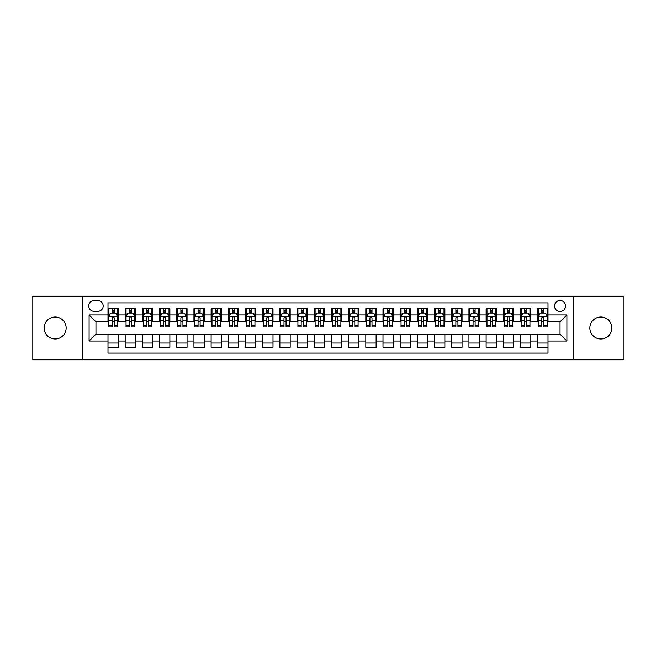 <?xml version="1.0" encoding="UTF-8"?>
<svg xmlns="http://www.w3.org/2000/svg" width="656" height="656" viewBox="0 0 656 656"><rect width="100%" height="100%" fill="white"/><g stroke="black" fill="none" stroke-linecap="round" stroke-linejoin="round"><path stroke-width="0.98" d="M600.855 317.004A10.996 10.996 0 0 0 589.859 328A10.996 10.996 0 0 0 600.855 338.996A10.996 10.996 0 0 0 611.859 328A10.996 10.996 0 0 0 600.855 317.004M55.145 317.004A10.996 10.996 0 0 0 44.141 328A10.996 10.996 0 0 0 55.145 338.996A10.996 10.996 0 0 0 66.141 328A10.996 10.996 0 0 0 55.145 317.004M560.035 300.497A5.502 5.502 0 0 0 554.533 305.999A5.502 5.502 0 0 0 560.035 311.502A5.502 5.502 0 0 0 565.538 305.999A5.502 5.502 0 0 0 560.035 300.497M573.787 359.8L623.2 359.8L623.2 296.2L573.787 296.2L573.787 359.8L82.213 359.8L82.213 296.2L32.8 296.2L32.8 359.8L82.213 359.8M548.006 308.664L537.69 308.664L537.69 314.937L530.819 314.937L530.819 321.809L537.69 321.809L537.69 314.937M530.819 314.937L530.819 308.664L520.503 308.664L520.503 314.937L513.632 314.937L513.632 321.809L520.503 321.809L520.503 314.937M513.632 314.937L513.632 308.664L503.316 308.664L503.316 314.937L496.436 314.937L496.436 321.809L503.316 321.809L503.316 314.937M496.436 314.937L496.436 308.664L486.129 308.664L486.129 314.937L479.249 314.937L479.249 321.809L486.129 321.809L486.129 314.937M479.249 314.937L479.249 308.664L468.942 308.664L468.942 314.937L462.062 314.937L462.062 321.809L468.942 321.809L468.942 314.937M462.062 314.937L462.062 308.664L451.754 308.664L451.754 314.937L444.875 314.937L444.875 321.809L451.754 321.809L451.754 314.937M444.875 314.937L444.875 308.664L434.567 308.664L434.567 314.937L427.687 314.937L427.687 321.809L434.567 321.809L434.567 314.937M427.687 314.937L427.687 308.664L417.38 308.664L417.38 314.937L410.5 314.937L410.5 321.809L417.38 321.809L417.38 314.937M410.5 314.937L410.5 308.664L400.185 308.664L400.185 314.937L393.313 314.937L393.313 321.809L400.185 321.809L400.185 314.937M393.313 314.937L393.313 308.664L382.997 308.664L382.997 314.937L376.126 314.937L376.126 321.809L382.997 321.809L382.997 314.937M376.126 314.937L376.126 308.664L365.81 308.664L365.81 314.937L358.939 314.937L358.939 321.809L365.81 321.809L365.81 314.937M358.939 314.937L358.939 308.664L348.623 308.664L348.623 314.937L341.751 314.937L341.751 321.809L348.623 321.809L348.623 314.937M341.751 314.937L341.751 308.664L331.436 308.664L331.436 314.937L324.564 314.937L324.564 321.809L331.436 321.809L331.436 314.937M324.564 314.937L324.564 308.664L314.249 308.664L314.249 314.937L307.377 314.937L307.377 321.809L314.249 321.809L314.249 314.937M307.377 314.937L307.377 308.664L297.061 308.664L297.061 314.937L290.19 314.937L290.19 321.809L297.061 321.809L297.061 314.937M290.19 314.937L290.19 308.664L279.874 308.664L279.874 314.937L273.003 314.937L273.003 321.809L279.874 321.809L279.874 314.937M273.003 314.937L273.003 308.664L262.687 308.664L262.687 314.937L255.815 314.937L255.815 321.809L262.687 321.809L262.687 314.937M255.815 314.937L255.815 308.664L245.5 308.664L245.5 314.937L238.62 314.937L238.62 321.809L245.5 321.809L245.5 314.937M238.62 314.937L238.62 308.664L228.313 308.664L228.313 314.937L221.433 314.937L221.433 321.809L228.313 321.809L228.313 314.937M221.433 314.937L221.433 308.664L211.125 308.664L211.125 314.937L204.246 314.937L204.246 321.809L211.125 321.809L211.125 314.937M204.246 314.937L204.246 308.664L193.938 308.664L193.938 314.937L187.058 314.937L187.058 321.809L193.938 321.809L193.938 314.937M187.058 314.937L187.058 308.664L176.751 308.664L176.751 314.937L169.871 314.937L169.871 321.809L176.751 321.809L176.751 314.937M169.871 314.937L169.871 308.664L159.564 308.664L159.564 314.937L152.684 314.937L152.684 321.809L159.564 321.809L159.564 314.937M152.684 314.937L152.684 308.664L142.368 308.664L142.368 314.937L135.497 314.937L135.497 321.809L142.368 321.809L142.368 314.937M135.497 314.937L135.497 308.664L125.181 308.664L125.181 321.809L118.31 321.809L118.31 308.664L107.994 308.664M107.994 347.336L118.31 347.336L118.31 334.191L125.181 334.191L125.181 347.336L135.497 347.336L135.497 334.191L142.368 334.191L142.368 341.063L135.497 341.063M142.368 341.063L142.368 347.336L152.684 347.336L152.684 334.191L159.564 334.191L159.564 341.063L152.684 341.063M159.564 341.063L159.564 347.336L169.871 347.336L169.871 334.191L176.751 334.191L176.751 341.063L169.871 341.063M176.751 341.063L176.751 347.336L187.058 347.336L187.058 334.191L193.938 334.191L193.938 341.063L187.058 341.063M193.938 341.063L193.938 347.336L204.246 347.336L204.246 334.191L211.125 334.191L211.125 341.063L204.246 341.063M211.125 341.063L211.125 347.336L221.433 347.336L221.433 334.191L228.313 334.191L228.313 341.063L221.433 341.063M228.313 341.063L228.313 347.336L238.62 347.336L238.62 334.191L245.5 334.191L245.5 341.063L238.62 341.063M245.5 341.063L245.5 347.336L255.815 347.336L255.815 334.191L262.687 334.191L262.687 341.063L255.815 341.063M262.687 341.063L262.687 347.336L273.003 347.336L273.003 334.191L279.874 334.191L279.874 341.063L273.003 341.063M279.874 341.063L279.874 347.336L290.19 347.336L290.19 334.191L297.061 334.191L297.061 341.063L290.19 341.063M297.061 341.063L297.061 347.336L307.377 347.336L307.377 334.191L314.249 334.191L314.249 341.063L307.377 341.063M314.249 341.063L314.249 347.336L324.564 347.336L324.564 334.191L331.436 334.191L331.436 341.063L324.564 341.063M331.436 341.063L331.436 347.336L341.751 347.336L341.751 334.191L348.623 334.191L348.623 341.063L341.751 341.063M348.623 341.063L348.623 347.336L358.939 347.336L358.939 334.191L365.81 334.191L365.81 341.063L358.939 341.063M365.81 341.063L365.81 347.336L376.126 347.336L376.126 334.191L382.997 334.191L382.997 341.063L376.126 341.063M382.997 341.063L382.997 347.336L393.313 347.336L393.313 334.191L400.185 334.191L400.185 341.063L393.313 341.063M400.185 341.063L400.185 347.336L410.5 347.336L410.5 334.191L417.38 334.191L417.38 341.063L410.5 341.063M417.38 341.063L417.38 347.336L427.687 347.336L427.687 334.191L434.567 334.191L434.567 341.063L427.687 341.063M434.567 341.063L434.567 347.336L444.875 347.336L444.875 334.191L451.754 334.191L451.754 341.063L444.875 341.063M451.754 341.063L451.754 347.336L462.062 347.336L462.062 334.191L468.942 334.191L468.942 341.063L462.062 341.063M468.942 341.063L468.942 347.336L479.249 347.336L479.249 334.191L486.129 334.191L486.129 341.063L479.249 341.063M486.129 341.063L486.129 347.336L496.436 347.336L496.436 334.191L503.316 334.191L503.316 341.063L496.436 341.063M503.316 341.063L503.316 347.336L513.632 347.336L513.632 334.191L520.503 334.191L520.503 341.063L513.632 341.063M520.503 341.063L520.503 347.336L530.819 347.336L530.819 334.191L537.69 334.191L537.69 341.063L530.819 341.063M94.07 311.329L97.859 311.329A5.33 5.33 0 0 0 103.181 305.999A5.33 5.33 0 0 0 97.859 300.669L94.07 300.669A5.33 5.33 0 0 0 88.749 305.999A5.33 5.33 0 0 0 94.07 311.329M573.787 296.2L82.213 296.2M548.006 314.937L548.006 302.908L107.994 302.908L107.994 321.809L95.965 321.809L95.965 334.191L107.994 334.191L107.994 353.092L548.006 353.092L548.006 334.191L560.035 334.191L560.035 321.809L548.006 321.809L548.006 314.937L566.907 314.937L566.907 341.063L548.006 341.063M107.994 341.063L89.093 341.063L89.093 314.937L107.994 314.937M537.69 341.063L537.69 347.336L548.006 347.336M107.994 312.961L108.855 312.961M112.119 312.961L114.185 312.961M117.449 312.961L118.31 312.961M107.994 321.637L108.855 321.637M112.119 321.637L114.185 321.637M117.449 321.637L118.31 321.637M107.994 334.363L118.31 334.363M107.994 343.039L118.31 343.039M125.181 321.637L126.042 321.637M129.306 321.637L131.372 321.637M134.636 321.637L135.497 321.637M125.181 312.961L126.042 312.961M129.306 312.961L131.372 312.961M134.636 312.961L135.497 312.961M125.181 334.363L135.497 334.363M125.181 343.039L135.497 343.039M142.368 334.363L152.684 334.363M142.368 343.039L152.684 343.039M142.368 312.961L143.229 312.961M146.501 312.961L148.559 312.961M151.823 312.961L152.684 312.961M142.368 321.637L143.229 321.637M146.501 321.637L148.559 321.637M151.823 321.637L152.684 321.637M159.564 334.363L169.871 334.363M159.564 343.039L169.871 343.039M159.564 312.961L160.417 312.961M163.688 312.961L165.747 312.961M169.01 312.961L169.871 312.961M159.564 321.637L160.417 321.637M163.688 321.637L165.747 321.637M169.01 321.637L169.871 321.637M176.751 334.363L187.058 334.363M176.751 343.039L187.058 343.039M176.751 312.961L177.604 312.961M180.876 312.961L182.934 312.961M186.197 312.961L187.058 312.961M176.751 321.637L177.604 321.637M180.876 321.637L182.934 321.637M186.197 321.637L187.058 321.637M193.938 334.363L204.246 334.363M193.938 343.039L204.246 343.039M193.938 312.961L194.791 312.961M198.063 312.961L200.121 312.961M203.385 312.961L204.246 312.961M193.938 321.637L194.791 321.637M198.063 321.637L200.121 321.637M203.385 321.637L204.246 321.637M211.125 334.363L221.433 334.363M211.125 343.039L221.433 343.039M211.125 312.961L211.986 312.961M215.25 312.961L217.308 312.961M220.58 312.961L221.433 312.961M211.125 321.637L211.986 321.637M215.25 321.637L217.308 321.637M220.58 321.637L221.433 321.637M228.313 334.363L238.62 334.363M228.313 343.039L238.62 343.039M228.313 312.961L229.174 312.961M232.437 312.961L234.495 312.961M237.767 312.961L238.62 312.961M228.313 321.637L229.174 321.637M232.437 321.637L234.495 321.637M237.767 321.637L238.62 321.637M245.5 334.363L255.815 334.363M245.5 343.039L255.815 343.039M245.5 312.961L246.361 312.961M249.624 312.961L251.683 312.961M254.954 312.961L255.815 312.961M245.5 321.637L246.361 321.637M249.624 321.637L251.683 321.637M254.954 321.637L255.815 321.637M262.687 334.363L273.003 334.363M262.687 343.039L273.003 343.039M262.687 312.961L263.548 312.961M266.812 312.961L268.878 312.961M272.142 312.961L273.003 312.961M262.687 321.637L263.548 321.637M266.812 321.637L268.878 321.637M272.142 321.637L273.003 321.637M279.874 334.363L290.19 334.363M279.874 343.039L290.19 343.039M279.874 312.961L280.735 312.961M283.999 312.961L286.065 312.961M289.329 312.961L290.19 312.961M279.874 321.637L280.735 321.637M283.999 321.637L286.065 321.637M289.329 321.637L290.19 321.637M297.061 334.363L307.377 334.363M297.061 343.039L307.377 343.039M297.061 312.961L297.922 312.961M301.186 312.961L303.252 312.961M306.516 312.961L307.377 312.961M297.061 321.637L297.922 321.637M301.186 321.637L303.252 321.637M306.516 321.637L307.377 321.637M314.249 334.363L324.564 334.363M314.249 343.039L324.564 343.039M314.249 312.961L315.11 312.961M318.373 312.961L320.44 312.961M323.703 312.961L324.564 312.961M314.249 321.637L315.11 321.637M318.373 321.637L320.44 321.637M323.703 321.637L324.564 321.637M331.436 334.363L341.751 334.363M331.436 343.039L341.751 343.039M331.436 312.961L332.297 312.961M335.56 312.961L337.627 312.961M340.89 312.961L341.751 312.961M331.436 321.637L332.297 321.637M335.56 321.637L337.627 321.637M340.89 321.637L341.751 321.637M348.623 334.363L358.939 334.363M348.623 343.039L358.939 343.039M348.623 312.961L349.484 312.961M352.748 312.961L354.814 312.961M358.078 312.961L358.939 312.961M348.623 321.637L349.484 321.637M352.748 321.637L354.814 321.637M358.078 321.637L358.939 321.637M365.81 334.363L376.126 334.363M365.81 343.039L376.126 343.039M365.81 312.961L366.671 312.961M369.935 312.961L372.001 312.961M375.265 312.961L376.126 312.961M365.81 321.637L366.671 321.637M369.935 321.637L372.001 321.637M375.265 321.637L376.126 321.637M382.997 334.363L393.313 334.363M382.997 343.039L393.313 343.039M382.997 312.961L383.858 312.961M387.122 312.961L389.188 312.961M392.452 312.961L393.313 312.961M382.997 321.637L383.858 321.637M387.122 321.637L389.188 321.637M392.452 321.637L393.313 321.637M400.185 334.363L410.5 334.363M400.185 343.039L410.5 343.039M400.185 312.961L401.046 312.961M404.317 312.961L406.376 312.961M409.639 312.961L410.5 312.961M400.185 321.637L401.046 321.637M404.317 321.637L406.376 321.637M409.639 321.637L410.5 321.637M417.38 334.363L427.687 334.363M417.38 343.039L427.687 343.039M417.38 312.961L418.233 312.961M421.505 312.961L423.563 312.961M426.826 312.961L427.687 312.961M417.38 321.637L418.233 321.637M421.505 321.637L423.563 321.637M426.826 321.637L427.687 321.637M434.567 334.363L444.875 334.363M434.567 343.039L444.875 343.039M434.567 312.961L435.42 312.961M438.692 312.961L440.75 312.961M444.014 312.961L444.875 312.961M434.567 321.637L435.42 321.637M438.692 321.637L440.75 321.637M444.014 321.637L444.875 321.637M451.754 334.363L462.062 334.363M451.754 343.039L462.062 343.039M451.754 312.961L452.615 312.961M455.879 312.961L457.937 312.961M461.209 312.961L462.062 312.961M451.754 321.637L452.615 321.637M455.879 321.637L457.937 321.637M461.209 321.637L462.062 321.637M468.942 334.363L479.249 334.363M468.942 343.039L479.249 343.039M468.942 312.961L469.803 312.961M473.066 312.961L475.124 312.961M478.396 312.961L479.249 312.961M468.942 321.637L469.803 321.637M473.066 321.637L475.124 321.637M478.396 321.637L479.249 321.637M486.129 334.363L496.436 334.363M486.129 343.039L496.436 343.039M486.129 312.961L486.99 312.961M490.253 312.961L492.312 312.961M495.583 312.961L496.436 312.961M486.129 321.637L486.99 321.637M490.253 321.637L492.312 321.637M495.583 321.637L496.436 321.637M503.316 334.363L513.632 334.363M503.316 343.039L513.632 343.039M503.316 312.961L504.177 312.961M507.441 312.961L509.499 312.961M512.771 312.961L513.632 312.961M503.316 321.637L504.177 321.637M507.441 321.637L509.499 321.637M512.771 321.637L513.632 321.637M520.503 334.363L530.819 334.363M520.503 343.039L530.819 343.039M520.503 312.961L521.364 312.961M524.628 312.961L526.694 312.961M529.958 312.961L530.819 312.961M520.503 321.637L521.364 321.637M524.628 321.637L526.694 321.637M529.958 321.637L530.819 321.637M537.69 334.363L548.006 334.363M537.69 343.039L548.006 343.039M537.69 312.961L538.551 312.961M541.815 312.961L543.881 312.961M547.145 312.961L548.006 312.961M537.69 321.637L538.551 321.637M541.815 321.637L543.881 321.637M547.145 321.637L548.006 321.637M95.965 321.809L89.093 314.937M95.965 334.191L89.093 341.063M566.907 314.937L560.035 321.809M566.907 341.063L560.035 334.191M114.185 310.895L112.119 310.895M117.449 325.565L114.185 325.565L114.185 326.967L117.449 326.967L117.449 316.487L115.735 313.043L110.577 313.043L108.855 316.487L108.855 326.967L112.119 326.967L112.119 325.565L108.855 325.565M108.855 316.487L108.855 308.664M117.449 316.487L117.449 308.664M112.119 313.043L112.119 308.664M114.185 308.664L114.185 313.043M114.185 325.565L114.185 317.775C113.496 316.446 112.807 316.446 112.119 317.775L112.119 325.565M131.372 310.895L129.306 310.895M134.636 325.565L131.372 325.565L131.372 326.967L134.636 326.967L134.636 316.487L132.922 313.043L127.764 313.043L126.042 316.487L126.042 326.967L129.306 326.967L129.306 325.565L126.042 325.565M126.042 316.487L126.042 308.664M134.636 316.487L134.636 308.664M129.306 313.043L129.306 308.664M131.372 308.664L131.372 313.043M131.372 325.565L131.372 317.775C130.683 316.446 129.995 316.446 129.306 317.775L129.306 325.565M148.559 310.895L146.501 310.895M151.823 325.565L148.559 325.565L148.559 326.967L151.823 326.967L151.823 316.487L150.109 313.043L144.951 313.043L143.229 316.487L143.229 326.967L146.501 326.967L146.501 325.565L143.229 325.565M143.229 316.487L143.229 308.664M151.823 316.487L151.823 308.664M146.501 313.043L146.501 308.664M148.559 308.664L148.559 313.043M148.559 325.565L148.559 317.775C147.871 316.446 147.182 316.446 146.501 317.775L146.501 325.565M165.747 310.895L163.688 310.895M169.01 325.565L165.747 325.565L165.747 326.967L169.01 326.967L169.01 316.487L167.296 313.043L162.139 313.043L160.417 316.487L160.417 326.967L163.688 326.967L163.688 325.565L160.417 325.565M160.417 316.487L160.417 308.664M169.01 316.487L169.01 308.664M163.688 313.043L163.688 308.664M165.747 308.664L165.747 313.043M165.747 325.565L165.747 317.775C165.058 316.446 164.377 316.446 163.688 317.775L163.688 325.565M182.934 310.895L180.876 310.895M186.197 325.565L182.934 325.565L182.934 326.967L186.197 326.967L186.197 316.487L184.484 313.043L179.326 313.043L177.604 316.487L177.604 326.967L180.876 326.967L180.876 325.565L177.604 325.565M177.604 316.487L177.604 308.664M186.197 316.487L186.197 308.664M180.876 313.043L180.876 308.664M182.934 308.664L182.934 313.043M182.934 325.565L182.934 317.775C182.245 316.446 181.564 316.446 180.876 317.775L180.876 325.565M200.121 310.895L198.063 310.895M203.385 325.565L200.121 325.565L200.121 326.967L203.385 326.967L203.385 316.487L201.671 313.043L196.513 313.043L194.791 316.487L194.791 326.967L198.063 326.967L198.063 325.565L194.791 325.565M194.791 316.487L194.791 308.664M203.385 316.487L203.385 308.664M198.063 313.043L198.063 308.664M200.121 308.664L200.121 313.043M200.121 325.565L200.121 317.775C199.44 316.446 198.752 316.446 198.063 317.775L198.063 325.565M217.308 310.895L215.25 310.895M220.58 325.565L217.308 325.565L217.308 326.967L220.58 326.967L220.58 316.487L218.858 313.043L213.7 313.043L211.986 316.487L211.986 326.967L215.25 326.967L215.25 325.565L211.986 325.565M211.986 316.487L211.986 308.664M220.58 316.487L220.58 308.664M215.25 313.043L215.25 308.664M217.308 308.664L217.308 313.043M217.308 325.565L217.308 317.775C216.628 316.446 215.939 316.446 215.25 317.775L215.25 325.565M234.495 310.895L232.437 310.895M237.767 325.565L234.495 325.565L234.495 326.967L237.767 326.967L237.767 316.487L236.045 313.043L230.887 313.043L229.174 316.487L229.174 326.967L232.437 326.967L232.437 325.565L229.174 325.565M229.174 316.487L229.174 308.664M237.767 316.487L237.767 308.664M232.437 313.043L232.437 308.664M234.495 308.664L234.495 313.043M234.495 325.565L234.495 317.775C233.815 316.446 233.126 316.446 232.437 317.775L232.437 325.565M251.683 310.895L249.624 310.895M254.954 325.565L251.683 325.565L251.683 326.967L254.954 326.967L254.954 316.487L253.232 313.043L248.075 313.043L246.361 316.487L246.361 326.967L249.624 326.967L249.624 325.565L246.361 325.565M246.361 316.487L246.361 308.664M254.954 316.487L254.954 308.664M249.624 313.043L249.624 308.664M251.683 308.664L251.683 313.043M251.683 325.565L251.683 317.775C251.002 316.446 250.313 316.446 249.624 317.775L249.624 325.565M268.878 310.895L266.812 310.895M272.142 325.565L268.878 325.565L268.878 326.967L272.142 326.967L272.142 316.487L270.42 313.043L265.262 313.043L263.548 316.487L263.548 326.967L266.812 326.967L266.812 325.565L263.548 325.565M263.548 316.487L263.548 308.664M272.142 316.487L272.142 308.664M266.812 313.043L266.812 308.664M268.878 308.664L268.878 313.043M268.878 325.565L268.878 317.775C268.189 316.446 267.5 316.446 266.812 317.775L266.812 325.565M286.065 310.895L283.999 310.895M289.329 325.565L286.065 325.565L286.065 326.967L289.329 326.967L289.329 316.487L287.607 313.043L282.449 313.043L280.735 316.487L280.735 326.967L283.999 326.967L283.999 325.565L280.735 325.565M280.735 316.487L280.735 308.664M289.329 316.487L289.329 308.664M283.999 313.043L283.999 308.664M286.065 308.664L286.065 313.043M286.065 325.565L286.065 317.775C285.376 316.446 284.688 316.446 283.999 317.775L283.999 325.565M303.252 310.895L301.186 310.895M306.516 325.565L303.252 325.565L303.252 326.967L306.516 326.967L306.516 316.487L304.794 313.043L299.636 313.043L297.922 316.487L297.922 326.967L301.186 326.967L301.186 325.565L297.922 325.565M297.922 316.487L297.922 308.664M306.516 316.487L306.516 308.664M301.186 313.043L301.186 308.664M303.252 308.664L303.252 313.043M303.252 325.565L303.252 317.775C302.564 316.446 301.875 316.446 301.186 317.775L301.186 325.565M320.44 310.895L318.373 310.895M323.703 325.565L320.44 325.565L320.44 326.967L323.703 326.967L323.703 316.487L321.981 313.043L316.832 313.043L315.11 316.487L315.11 326.967L318.373 326.967L318.373 325.565L315.11 325.565M315.11 316.487L315.11 308.664M323.703 316.487L323.703 308.664M318.373 313.043L318.373 308.664M320.44 308.664L320.44 313.043M320.44 325.565L320.44 317.775C319.751 316.446 319.062 316.446 318.373 317.775L318.373 325.565M337.627 310.895L335.56 310.895M340.89 325.565L337.627 325.565L337.627 326.967L340.89 326.967L340.89 316.487L339.168 313.043L334.019 313.043L332.297 316.487L332.297 326.967L335.56 326.967L335.56 325.565L332.297 325.565M332.297 316.487L332.297 308.664M340.89 316.487L340.89 308.664M335.56 313.043L335.56 308.664M337.627 308.664L337.627 313.043M337.627 325.565L337.627 317.775C336.938 316.446 336.249 316.446 335.56 317.775L335.56 325.565M354.814 310.895L352.748 310.895M358.078 325.565L354.814 325.565L354.814 326.967L358.078 326.967L358.078 316.487L356.364 313.043L351.206 313.043L349.484 316.487L349.484 326.967L352.748 326.967L352.748 325.565L349.484 325.565M349.484 316.487L349.484 308.664M358.078 316.487L358.078 308.664M352.748 313.043L352.748 308.664M354.814 308.664L354.814 313.043M354.814 325.565L354.814 317.775C354.125 316.446 353.436 316.446 352.748 317.775L352.748 325.565M372.001 310.895L369.935 310.895M375.265 325.565L372.001 325.565L372.001 326.967L375.265 326.967L375.265 316.487L373.551 313.043L368.393 313.043L366.671 316.487L366.671 326.967L369.935 326.967L369.935 325.565L366.671 325.565M366.671 316.487L366.671 308.664M375.265 316.487L375.265 308.664M369.935 313.043L369.935 308.664M372.001 308.664L372.001 313.043M372.001 325.565L372.001 317.775C371.312 316.446 370.624 316.446 369.935 317.775L369.935 325.565M389.188 310.895L387.122 310.895M392.452 325.565L389.188 325.565L389.188 326.967L392.452 326.967L392.452 316.487L390.738 313.043L385.58 313.043L383.858 316.487L383.858 326.967L387.122 326.967L387.122 325.565L383.858 325.565M383.858 316.487L383.858 308.664M392.452 316.487L392.452 308.664M387.122 313.043L387.122 308.664M389.188 308.664L389.188 313.043M389.188 325.565L389.188 317.775C388.5 316.446 387.811 316.446 387.122 317.775L387.122 325.565M406.376 310.895L404.317 310.895M409.639 325.565L406.376 325.565L406.376 326.967L409.639 326.967L409.639 316.487L407.925 313.043L402.768 313.043L401.046 316.487L401.046 326.967L404.317 326.967L404.317 325.565L401.046 325.565M401.046 316.487L401.046 308.664M409.639 316.487L409.639 308.664M404.317 313.043L404.317 308.664M406.376 308.664L406.376 313.043M406.376 325.565L406.376 317.775C405.687 316.446 405.006 316.446 404.317 317.775L404.317 325.565M423.563 310.895L421.505 310.895M426.826 325.565L423.563 325.565L423.563 326.967L426.826 326.967L426.826 316.487L425.113 313.043L419.955 313.043L418.233 316.487L418.233 326.967L421.505 326.967L421.505 325.565L418.233 325.565M418.233 316.487L418.233 308.664M426.826 316.487L426.826 308.664M421.505 313.043L421.505 308.664M423.563 308.664L423.563 313.043M423.563 325.565L423.563 317.775C422.874 316.446 422.193 316.446 421.505 317.775L421.505 325.565M440.75 310.895L438.692 310.895M444.014 325.565L440.75 325.565L440.75 326.967L444.014 326.967L444.014 316.487L442.3 313.043L437.142 313.043L435.42 316.487L435.42 326.967L438.692 326.967L438.692 325.565L435.42 325.565M435.42 316.487L435.42 308.664M444.014 316.487L444.014 308.664M438.692 313.043L438.692 308.664M440.75 308.664L440.75 313.043M440.75 325.565L440.75 317.775C440.061 316.446 439.381 316.446 438.692 317.775L438.692 325.565M457.937 310.895L455.879 310.895M461.209 325.565L457.937 325.565L457.937 326.967L461.209 326.967L461.209 316.487L459.487 313.043L454.329 313.043L452.615 316.487L452.615 326.967L455.879 326.967L455.879 325.565L452.615 325.565M452.615 316.487L452.615 308.664M461.209 316.487L461.209 308.664M455.879 313.043L455.879 308.664M457.937 308.664L457.937 313.043M457.937 325.565L457.937 317.775C457.257 316.446 456.568 316.446 455.879 317.775L455.879 325.565M475.124 310.895L473.066 310.895M478.396 325.565L475.124 325.565L475.124 326.967L478.396 326.967L478.396 316.487L476.674 313.043L471.516 313.043L469.803 316.487L469.803 326.967L473.066 326.967L473.066 325.565L469.803 325.565M469.803 316.487L469.803 308.664M478.396 316.487L478.396 308.664M473.066 313.043L473.066 308.664M475.124 308.664L475.124 313.043M475.124 325.565L475.124 317.775C474.444 316.446 473.755 316.446 473.066 317.775L473.066 325.565M492.312 310.895L490.253 310.895M495.583 325.565L492.312 325.565L492.312 326.967L495.583 326.967L495.583 316.487L493.861 313.043L488.704 313.043L486.99 316.487L486.99 326.967L490.253 326.967L490.253 325.565L486.99 325.565M486.99 316.487L486.99 308.664M495.583 316.487L495.583 308.664M490.253 313.043L490.253 308.664M492.312 308.664L492.312 313.043M492.312 325.565L492.312 317.775C491.631 316.446 490.942 316.446 490.253 317.775L490.253 325.565M509.499 310.895L507.441 310.895M512.771 325.565L509.499 325.565L509.499 326.967L512.771 326.967L512.771 316.487L511.049 313.043L505.891 313.043L504.177 316.487L504.177 326.967L507.441 326.967L507.441 325.565L504.177 325.565M504.177 316.487L504.177 308.664M512.771 316.487L512.771 308.664M507.441 313.043L507.441 308.664M509.499 308.664L509.499 313.043M509.499 325.565L509.499 317.775C508.818 316.446 508.129 316.446 507.441 317.775L507.441 325.565M526.694 310.895L524.628 310.895M529.958 325.565L526.694 325.565L526.694 326.967L529.958 326.967L529.958 316.487L528.236 313.043L523.078 313.043L521.364 316.487L521.364 326.967L524.628 326.967L524.628 325.565L521.364 325.565M521.364 316.487L521.364 308.664M529.958 316.487L529.958 308.664M524.628 313.043L524.628 308.664M526.694 308.664L526.694 313.043M526.694 325.565L526.694 317.775C526.005 316.446 525.317 316.446 524.628 317.775L524.628 325.565M543.881 310.895L541.815 310.895M547.145 325.565L543.881 325.565L543.881 326.967L547.145 326.967L547.145 316.487L545.423 313.043L540.265 313.043L538.551 316.487L538.551 326.967L541.815 326.967L541.815 325.565L538.551 325.565M538.551 316.487L538.551 308.664M547.145 316.487L547.145 308.664M541.815 313.043L541.815 308.664M543.881 308.664L543.881 313.043M543.881 325.565L543.881 317.775C543.193 316.446 542.504 316.446 541.815 317.775L541.815 325.565M125.181 341.063L118.31 341.063M125.181 314.937L118.31 314.937M117.408 316.397L108.896 316.397M108.855 313.994L110.101 313.994M116.202 313.994L117.449 313.994M112.119 320.464L108.855 320.464M117.449 320.464L114.185 320.464M114.185 311.994L112.119 311.994M134.595 316.397L126.083 316.397M126.042 313.994L127.289 313.994M133.389 313.994L134.636 313.994M129.306 320.464L126.042 320.464M134.636 320.464L131.372 320.464M131.372 311.994L129.306 311.994M151.782 316.397L143.27 316.397M143.229 313.994L144.476 313.994M150.577 313.994L151.823 313.994M146.501 320.464L143.229 320.464M151.823 320.464L148.559 320.464M148.559 311.994L146.501 311.994M168.969 316.397L160.466 316.397M160.417 313.994L161.663 313.994M167.764 313.994L169.01 313.994M163.688 320.464L160.417 320.464M169.01 320.464L165.747 320.464M165.747 311.994L163.688 311.994M186.156 316.397L177.653 316.397M177.604 313.994L178.85 313.994M184.951 313.994L186.197 313.994M180.876 320.464L177.604 320.464M186.197 320.464L182.934 320.464M182.934 311.994L180.876 311.994M203.344 316.397L194.84 316.397M194.791 313.994L196.037 313.994M202.146 313.994L203.385 313.994M198.063 320.464L194.791 320.464M203.385 320.464L200.121 320.464M200.121 311.994L198.063 311.994M220.531 316.397L212.027 316.397M211.986 313.994L213.225 313.994M219.334 313.994L220.58 313.994M215.25 320.464L211.986 320.464M220.58 320.464L217.308 320.464M217.308 311.994L215.25 311.994M237.718 316.397L229.215 316.397M229.174 313.994L230.42 313.994M236.521 313.994L237.767 313.994M232.437 320.464L229.174 320.464M237.767 320.464L234.495 320.464M234.495 311.994L232.437 311.994M254.905 316.397L246.402 316.397M246.361 313.994L247.607 313.994M253.708 313.994L254.954 313.994M249.624 320.464L246.361 320.464M254.954 320.464L251.683 320.464M251.683 311.994L249.624 311.994M272.101 316.397L263.589 316.397M263.548 313.994L264.794 313.994M270.895 313.994L272.142 313.994M266.812 320.464L263.548 320.464M272.142 320.464L268.878 320.464M268.878 311.994L266.812 311.994M289.288 316.397L280.776 316.397M280.735 313.994L281.982 313.994M288.082 313.994L289.329 313.994M283.999 320.464L280.735 320.464M289.329 320.464L286.065 320.464M286.065 311.994L283.999 311.994M306.475 316.397L297.963 316.397M297.922 313.994L299.169 313.994M305.27 313.994L306.516 313.994M301.186 320.464L297.922 320.464M306.516 320.464L303.252 320.464M303.252 311.994L301.186 311.994M323.662 316.397L315.151 316.397M315.11 313.994L316.356 313.994M322.457 313.994L323.703 313.994M318.373 320.464L315.11 320.464M323.703 320.464L320.44 320.464M320.44 311.994L318.373 311.994M340.849 316.397L332.338 316.397M332.297 313.994L333.543 313.994M339.644 313.994L340.89 313.994M335.56 320.464L332.297 320.464M340.89 320.464L337.627 320.464M337.627 311.994L335.56 311.994M358.037 316.397L349.525 316.397M349.484 313.994L350.73 313.994M356.831 313.994L358.078 313.994M352.748 320.464L349.484 320.464M358.078 320.464L354.814 320.464M354.814 311.994L352.748 311.994M375.224 316.397L366.712 316.397M366.671 313.994L367.918 313.994M374.018 313.994L375.265 313.994M369.935 320.464L366.671 320.464M375.265 320.464L372.001 320.464M372.001 311.994L369.935 311.994M392.411 316.397L383.899 316.397M383.858 313.994L385.105 313.994M391.206 313.994L392.452 313.994M387.122 320.464L383.858 320.464M392.452 320.464L389.188 320.464M389.188 311.994L387.122 311.994M409.598 316.397L401.095 316.397M401.046 313.994L402.292 313.994M408.393 313.994L409.639 313.994M404.317 320.464L401.046 320.464M409.639 320.464L406.376 320.464M406.376 311.994L404.317 311.994M426.785 316.397L418.282 316.397M418.233 313.994L419.479 313.994M425.58 313.994L426.826 313.994M421.505 320.464L418.233 320.464M426.826 320.464L423.563 320.464M423.563 311.994L421.505 311.994M443.973 316.397L435.469 316.397M435.42 313.994L436.666 313.994M442.775 313.994L444.014 313.994M438.692 320.464L435.42 320.464M444.014 320.464L440.75 320.464M440.75 311.994L438.692 311.994M461.16 316.397L452.656 316.397M452.615 313.994L453.854 313.994M459.963 313.994L461.209 313.994M455.879 320.464L452.615 320.464M461.209 320.464L457.937 320.464M457.937 311.994L455.879 311.994M478.347 316.397L469.844 316.397M469.803 313.994L471.049 313.994M477.15 313.994L478.396 313.994M473.066 320.464L469.803 320.464M478.396 320.464L475.124 320.464M475.124 311.994L473.066 311.994M495.534 316.397L487.031 316.397M486.99 313.994L488.236 313.994M494.337 313.994L495.583 313.994M490.253 320.464L486.99 320.464M495.583 320.464L492.312 320.464M492.312 311.994L490.253 311.994M512.73 316.397L504.218 316.397M504.177 313.994L505.423 313.994M511.524 313.994L512.771 313.994M507.441 320.464L504.177 320.464M512.771 320.464L509.499 320.464M509.499 311.994L507.441 311.994M529.917 316.397L521.405 316.397M521.364 313.994L522.611 313.994M528.711 313.994L529.958 313.994M524.628 320.464L521.364 320.464M529.958 320.464L526.694 320.464M526.694 311.994L524.628 311.994M547.104 316.397L538.592 316.397M538.551 313.994L539.798 313.994M545.899 313.994L547.145 313.994M541.815 320.464L538.551 320.464M547.145 320.464L543.881 320.464M543.881 311.994L541.815 311.994"/></g></svg>
